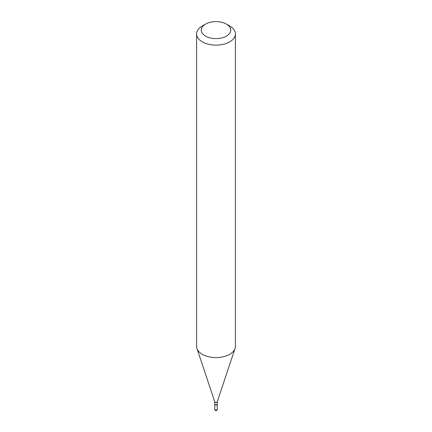 <?xml version="1.0" encoding="UTF-8"?>
<svg xmlns="http://www.w3.org/2000/svg" width="432" height="432" viewBox="0 0 432 432"><rect width="100%" height="100%" fill="white"/><g stroke="black" fill="none" stroke-linecap="round" stroke-linejoin="round"><path stroke-width="0.65" d="M214.763 404.19A1.242 0.718 0 0 0 214.758 404.255A1.242 0.718 0 0 0 215.12 404.762A1.242 0.718 0 0 0 216.475 404.919A1.242 0.718 0 0 0 217.242 404.255A1.242 0.718 0 0 0 217.237 404.19M214.758 401.787L214.758 404.131A1.242 0.718 0 0 0 215.12 404.633A1.242 0.718 0 0 0 216.88 404.633L216.88 404.633A1.242 0.718 0 0 0 217.242 404.131L217.242 401.787M214.758 401.722A1.242 0.718 0 0 0 214.78 401.857A1.242 0.718 0 0 0 215.638 402.408A1.242 0.718 0 0 0 216.88 402.224A1.242 0.718 0 0 0 217.22 401.857A1.242 0.718 0 0 0 217.242 401.722M215.179 404.665A1.085 0.626 0 0 0 215.233 404.698A1.085 0.626 0 0 0 216.767 404.698L216.767 404.698M202.279 25.996L205.573 24.095A14.747 8.516 0 0 0 205.573 36.131A14.747 8.516 0 0 0 226.427 36.131A14.747 8.516 0 0 0 226.427 24.095A14.747 8.516 0 0 0 205.573 24.095L202.279 25.996A19.402 11.205 0 0 0 196.598 33.917A19.402 11.205 0 0 0 208.575 44.264A19.402 11.205 0 0 0 229.721 41.839A19.402 11.205 0 0 0 235.402 33.917A19.402 11.205 0 0 0 229.721 25.996L226.427 24.095M196.598 33.917L196.598 346.378A19.402 11.205 0 0 0 196.949 348.5A19.402 11.205 0 0 0 210.314 357.091A19.402 11.205 0 0 0 229.721 354.299A19.402 11.205 0 0 0 235.051 348.5A19.402 11.205 0 0 0 235.402 346.378L235.402 33.917M217.242 409.325A1.242 1.242 0 0 1 216.621 410.4A1.242 1.242 0 0 1 214.758 409.325A1.242 0.718 0 0 0 215.12 409.833A1.242 0.718 0 0 0 216.88 409.833A1.242 0.718 0 0 0 217.242 409.325L217.242 404.255M214.758 409.325L214.758 404.255M214.78 401.857L196.949 348.5M217.22 401.857L235.051 348.5"/></g></svg>
